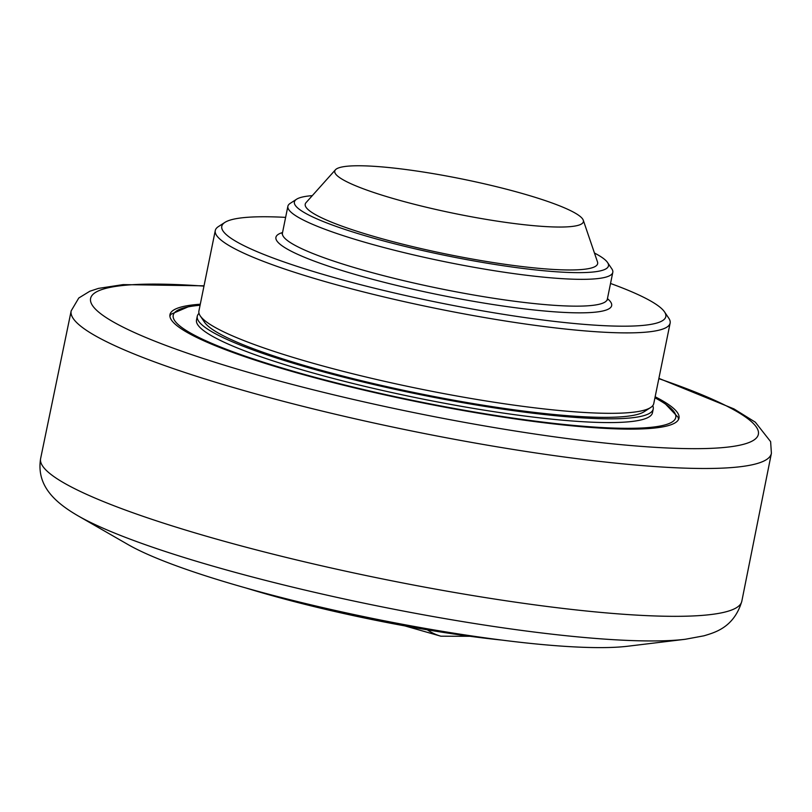 <?xml version="1.0" encoding="UTF-8"?>
<svg xmlns="http://www.w3.org/2000/svg" width="812" height="812" viewBox="0 0 812 812"><rect width="100%" height="100%" fill="white"/><g stroke="black" fill="none" stroke-linecap="round" stroke-linejoin="round"><path stroke-width="1.22" d="M655.152 396.774A259.728 36.134 -168.5 0 1 678.994 418.17A259.728 36.134 -168.5 0 1 537.026 421.885A259.728 36.134 -168.5 0 1 275.146 366.466A259.728 36.134 -168.5 0 1 169.972 314.609A259.728 36.134 -168.5 0 1 200.28 304.226M627.666 646.24A276.303 38.438 -168.5 0 1 221.97 580.966A276.303 38.438 -168.5 0 1 128.113 544.608L77.82 515.701A335.965 46.731 11.5 0 0 191.947 559.915A335.965 46.731 11.5 0 0 651.884 640.952A335.965 46.731 11.5 0 0 685.247 639.277L627.666 646.24M358.336 165.76A126.865 17.651 -168.5 0 1 494.264 186.151A126.865 17.651 -168.5 0 1 583.27 220.204A126.865 17.651 -168.5 0 1 559.803 227.045A126.865 17.651 -168.5 0 1 414.313 204.269A126.865 17.651 -168.5 0 1 335.437 169.789A126.865 17.651 -168.5 0 1 358.336 165.76M583.27 220.204L597.49 261.931A149.205 20.757 -168.5 0 1 569.892 269.97A149.205 20.757 -168.5 0 1 398.793 243.194A149.205 20.757 -168.5 0 1 306.043 202.635L335.437 169.789M594.465 253.039A160.258 22.289 -168.5 0 1 607.538 262.499A160.258 22.289 -168.5 0 1 446.986 255.78A160.258 22.289 -168.5 0 1 296.573 199.234A160.258 22.289 -168.5 0 1 312.305 195.641M296.573 199.234L290.148 203.406A165.78 23.061 11.5 0 0 287.884 206.248A165.78 23.061 11.5 0 0 398.053 251.152A165.78 23.061 11.5 0 0 581.971 279.338A165.78 23.061 11.5 0 0 612.796 272.355A165.78 23.061 11.5 0 0 611.832 268.853L607.538 262.499M610.533 283.469A226.568 31.516 -168.5 0 1 664.49 311.859A226.568 31.516 -168.5 0 1 437.516 302.358A226.568 31.516 -168.5 0 1 224.863 222.417A226.568 31.516 -168.5 0 1 263.91 216.753A226.568 31.516 -168.5 0 1 285.621 217.372M224.863 222.417L218.428 226.578A232.09 32.287 11.5 0 0 215.271 230.567A232.09 32.287 11.5 0 0 369.501 293.426A232.09 32.287 11.5 0 0 626.976 332.89A232.09 32.287 11.5 0 0 670.133 323.105A232.09 32.287 11.5 0 0 668.783 318.202L664.49 311.859M670.133 323.105L653.772 403.544A232.09 32.287 -168.5 0 1 650.615 407.533A232.09 32.287 -168.5 0 1 610.614 413.328A232.09 32.287 -168.5 0 1 368.486 377.59A232.09 32.287 -168.5 0 1 200.26 315.909A232.09 32.287 -168.5 0 1 198.91 311.006L215.271 230.567M200.26 315.909L204.543 322.252A226.568 31.516 11.5 0 0 418.962 393.515A226.568 31.516 11.5 0 0 644.18 411.694L650.615 407.533M197.275 316.254L196.504 320.009A232.648 32.358 11.5 0 0 418.028 398.103A232.648 32.358 11.5 0 0 652.462 412.77L653.224 409.015A232.648 32.358 -168.5 0 1 526.054 412.344A232.648 32.358 -168.5 0 1 291.478 362.7A232.648 32.358 -168.5 0 1 197.275 316.254A232.648 32.358 -168.5 0 1 199.021 313.351M652.746 405.665A232.648 32.358 -168.5 0 1 653.224 409.015M246.209 588.071A226.01 31.445 11.5 0 0 249.243 588.994A226.01 31.445 11.5 0 0 501.968 640.1M658.837 378.656A340.705 47.39 -168.5 0 1 694.991 448.671A340.705 47.39 -168.5 0 1 199.711 357.341A340.705 47.39 -168.5 0 1 203.964 286.118M71.182 310.854A357.28 49.705 11.5 0 0 308.184 407.644A357.28 49.705 11.5 0 0 704.938 468.494A357.28 49.705 11.5 0 0 771.4 453.319L741.803 601.316A357.777 49.765 -168.5 0 1 675.279 616.328A357.777 49.765 -168.5 0 1 278.617 555.55A357.777 49.765 -168.5 0 1 40.6 458.658L71.182 310.854L78.774 298.004L89.858 291.224L98.475 288.392L123.14 284.606L204.025 285.824M427.335 629.828A142.78 79.657 106.9 0 0 440.855 636.192L469.986 636.283M612.796 272.355L607.335 299.161A165.78 23.061 -168.5 0 1 576.51 306.154A165.78 23.061 -168.5 0 1 392.602 277.958A165.78 23.061 -168.5 0 1 282.434 233.064L282.068 233.866M282.535 232.536A171.312 23.832 11.5 0 0 439.048 294.827A171.312 23.832 11.5 0 0 607.447 298.643M654.939 397.809A256.409 35.667 -168.5 0 1 628.062 428.32A256.409 35.667 -168.5 0 1 277.044 366.466A256.409 35.667 -168.5 0 1 200.077 305.261M658.897 378.372L733.977 408.923L755.343 422.199L770.629 441.647L771.4 453.319M77.82 515.701C55.267 502.557 36.236 485.901 40.6 458.658M741.803 601.316C733.845 627.899 714.266 632.629 703.974 635.806L685.247 639.277M404.853 625.9L440.845 636.192M607.335 299.161L607.356 300.054M287.884 206.248L282.434 233.064M169.891 316.061L170.987 314.234L189.186 306.418L200.107 305.089M654.969 397.636L664.754 403.28L678.203 417.409L678.507 419.54"/></g></svg>
